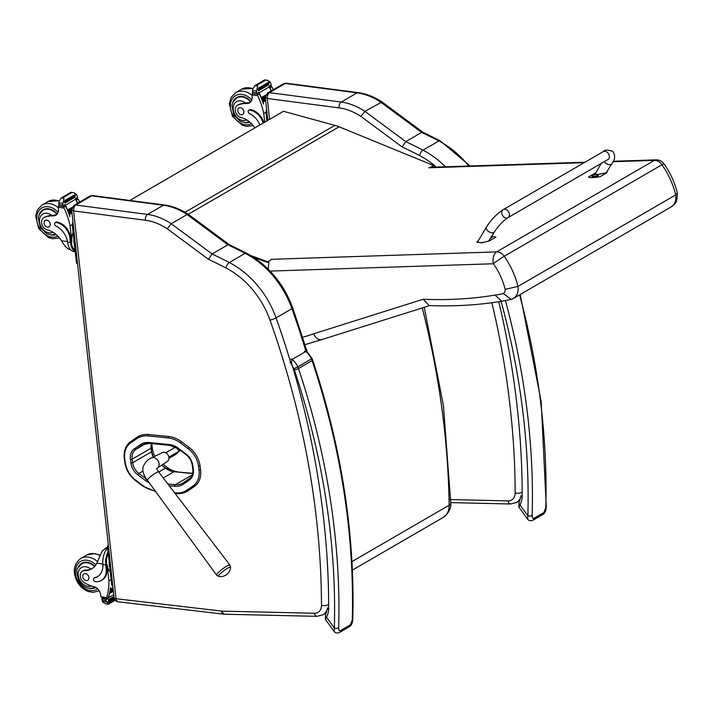 <?xml version="1.0" encoding="UTF-8"?>
<svg xmlns="http://www.w3.org/2000/svg" width="713" height="713" viewBox="0 0 713 713"><rect width="100%" height="100%" fill="white"/><g stroke="black" fill="none" stroke-linecap="round" stroke-linejoin="round"><path stroke-width="1.07" d="M608.492 159.195L507.941 217.679A4.661 3.538 -120.1 0 0 507.513 210.451A4.661 3.538 -120.1 0 0 503.262 209.622A4.661 3.538 -120.1 0 0 502.54 215.424A4.661 3.538 -120.1 0 0 507.941 217.679A4.661 3.538 -120.1 0 0 507.513 210.451A4.661 3.538 -120.1 0 0 503.262 209.622L603.171 151.655C604.535 149.712 607.708 149.614 612.708 151.379C615.497 155.265 615.23 159.356 611.906 163.66L606.157 172.831L597.539 174.542M607.182 171.583L606.772 172.813L600.203 176.628A12.816 3.155 167 0 1 588.457 177.011L595.507 172.956M601.05 163.669L595.123 174.061M492.006 236.547A12.816 3.155 167 0 1 495.909 237.135L489.341 240.941L481.943 242.812L476.845 242.206L478.093 241.039M486.471 227.01L477.657 241.787C479.439 243.115 483.129 242.839 488.717 240.967L494.474 231.787A4.661 2.799 -149.2 0 1 493.815 232.429A4.661 2.799 -149.2 0 1 487.844 230.932A4.661 2.799 -149.2 0 1 486.471 227.01C491.195 219.604 496.792 213.811 503.262 209.622M595.48 174.052A3.975 2.487 82.1 0 0 595.203 174.052A3.975 2.487 82.1 0 0 595.043 174.079L594.223 174.293A3.975 3.102 -112.9 0 0 593.884 174.427A3.975 3.102 -112.9 0 0 593.635 174.56L593.457 174.667A3.975 3.975 0 0 0 592.191 175.968L592.191 175.968A2.95 0.722 167 0 0 593.911 176.414A2.95 0.722 167 0 0 597.369 175.407A2.95 0.722 167 0 0 597.77 174.685L598.189 175.621A3.057 0.749 167 0 1 597.646 176.227A3.057 0.749 167 0 1 594.384 177.225A3.057 0.749 167 0 1 592.227 176.993L592.102 176.45A3.057 0.749 -13 0 0 594.259 176.681A3.057 0.749 -13 0 0 597.521 175.683A3.057 0.749 -13 0 0 598.064 175.077A3.057 0.749 -13 0 0 597.895 174.899M593.662 174.551L593.412 174.694A3.975 2.914 53.2 0 1 593.974 174.435L594.116 174.614A3.975 2.46 82 0 0 593.742 175.113L594.054 175.104A3.975 2.317 -86 0 1 594.464 174.605L595.284 174.391A3.975 2.923 52.9 0 1 595.988 174.605L596.202 174.48A3.975 3.084 -112.7 0 0 595.533 174.248L595.391 174.07A3.975 2.291 -86.2 0 1 595.72 174.034A3.975 2.291 -86.2 0 1 595.872 174.052L595.56 174.061M593.974 174.435L594.205 174.899M491.141 237.384A3.057 0.749 -13 0 0 491.48 237.206A3.057 0.749 -13 0 0 492.023 236.6L492.148 237.144A3.057 0.749 167 0 1 491.605 237.75A3.057 0.749 167 0 1 490.669 238.178M491.801 236.27A2.95 0.722 167 0 1 491.453 236.85M270.129 271.092L493.405 263.748A9.322 5.633 -91.9 0 1 496.631 251.894A9.322 7.068 59.9 0 1 504.207 256.261L661.949 164.739A9.322 7.068 -120.1 0 0 654.382 160.372A9.322 5.633 -91.9 0 1 656.103 159.864L613.198 161.272M664.035 163.821C670.327 172.822 674.765 182.546 677.341 193L675.701 194.925A69.063 52.37 59.9 0 0 661.949 164.739A9.322 0.695 -35.1 0 1 664.035 163.821A9.322 9.322 0 0 0 656.103 159.864M268.908 261.716L268.257 269.184M514.367 297.767L512.228 299.014A14.839 11.248 -120.1 0 0 513.342 298.471A14.839 11.248 -120.1 0 0 517.95 286.448L505.16 289.335A59.74 45.293 59.9 0 0 493.405 263.748A9.322 0.695 -35.1 0 1 504.207 256.261A69.063 52.37 -120.1 0 1 517.95 286.448L675.701 194.925A14.839 11.248 59.9 0 1 671.093 206.948C674.329 203.722 677.323 204.533 677.35 193.054M505.16 289.335A5.508 4.18 59.9 0 1 503.218 293.551L511.283 299.407L513.342 298.471L671.093 206.948M503.218 293.551A97.841 74.188 59.9 0 1 495.08 295.093L501.729 301.269C478.102 305.137 453.896 306.563 429.11 305.547L423.237 299.246L313.595 333.818C316.135 338.809 319.112 340.636 322.526 339.29M429.743 305.574L321.839 339.602M250.816 255.575L267.678 261.778L267.607 262.473L253.632 257.322M431.802 167.234L433.557 166.209L433.629 165.523L339.103 126.798A49.732 37.709 -120.1 0 0 334.843 125.381L283.48 111.308L129.802 200.46M433.629 165.523L429.779 167.751M272.001 259.274L267.678 261.778M177.189 471.979L192.679 473.307M177.519 471.783A21.836 16.551 59.9 0 1 167.662 467.719L166.182 468.575M163.054 464.261L167.662 467.719M151.085 445.946L151.985 445.42A15.615 11.836 59.9 0 1 151.842 443.566M154.997 456.267A15.615 11.836 59.9 0 1 152.457 448.985L151.406 449.6M151.985 445.42L152.457 448.985M92.69 195.594L89.758 196.182A4.661 3.538 59.9 0 1 91.62 195.834L75.774 205.023A4.661 3.538 -120.1 0 0 73.911 205.371L71.63 209.845L73.608 210.905L145.425 220.264A57.566 43.645 59.9 0 1 167.261 228.802L208.41 259.265L212.1 253.988L227.946 244.791A624.33 473.396 59.9 0 1 245.156 253.329A4.599 1.934 -62.7 0 1 246.448 253.151L229.167 244.577L227.946 244.791L187.073 214.542L171.236 223.739A62.165 47.138 -120.1 0 0 147.546 214.435L163.393 205.246A4.599 2.594 -82.5 0 1 164.462 204.996L92.69 195.594A4.599 2.594 97.5 0 0 91.62 195.834L163.393 205.246A62.165 47.138 59.9 0 1 187.073 214.542L188.339 214.337L229.229 244.604M167.261 228.802L171.236 223.739L212.1 253.988A624.33 473.396 -120.1 0 1 229.31 262.527L245.156 253.329A80.81 61.273 59.9 0 1 291.92 308.684A4.599 0.713 -19.6 0 0 292.776 307.9C283.462 283.15 268.026 264.897 246.448 253.151M283.444 83.813L267.598 93.002A4.661 3.538 -120.1 0 1 269.461 92.663A4.599 2.594 97.5 0 0 267.339 98.483L339.112 107.895A4.599 2.594 97.5 0 1 341.233 102.066L357.07 92.877A4.599 2.594 -82.5 0 1 358.149 92.637C366.393 93.76 374.352 96.87 382.016 101.968L364.913 111.371A62.165 47.138 -120.1 0 0 341.233 102.066L269.461 92.663L285.298 83.466A4.599 2.594 -82.5 0 1 286.376 83.225L283.444 83.813A4.661 3.538 59.9 0 1 285.298 83.466L357.07 92.877A62.165 47.138 59.9 0 1 380.76 102.182L421.624 132.431L422.961 132.279M382.016 101.968L422.907 132.235M470.108 165.969L440.126 140.782A4.599 1.934 -62.7 0 0 438.843 140.969A624.33 473.396 59.9 0 0 421.624 132.431L405.777 141.62L364.913 111.371L360.938 116.442L402.087 146.896L405.777 141.62A624.33 473.396 -120.1 0 1 422.996 150.158A4.599 1.934 117.3 0 0 419.583 155.568A76.211 57.789 59.9 0 1 436.311 167.083M267.598 93.002L265.307 97.476L267.339 98.483M237.429 105.292L238.338 104.766A6.854 5.196 59.9 0 1 239.149 104.41L238.231 104.936A6.854 5.196 59.9 0 0 237.429 105.292A6.854 5.196 59.9 0 0 235.531 111.888A6.854 5.196 59.9 0 0 241.039 117.547A21.666 16.435 59.9 0 1 254.898 127.894M263.106 123.135A15.258 11.568 -120.1 0 0 249.603 110.078A1.952 1.479 -120.1 0 0 248.828 110.221A1.952 1.479 -120.1 0 0 248.24 111.914A1.952 1.479 -120.1 0 0 249.523 113.599A17.62 13.36 -120.1 0 1 259.933 124.971M273.248 89.731A66.077 50.106 -120.1 0 0 272.17 87.334L269.79 86.202M269.345 87.111A1.471 1.114 59.9 0 1 269.888 87.788A66.077 50.106 59.9 0 1 271.288 90.863M264.719 79.901L267.491 80.302L270.325 82.084L271.002 84.143A5.232 3.966 59.9 0 0 271.279 85.034L268.997 86.353A5.232 3.966 59.9 0 0 269.247 86.915A66.077 50.106 59.9 0 1 271.118 90.961M269.247 86.915L259.077 92.815A66.077 50.106 59.9 0 1 263.65 103.982L263.48 104.08A66.077 50.106 59.9 0 0 259.38 93.884L257.509 94.963L257.741 95.702A66.077 50.106 59.9 0 1 263.765 113.474L264.719 122.19M265.985 112.182L263.765 113.474M265.735 95.025L261.306 97.592A66.077 50.106 59.9 0 1 261.671 98.474L265.334 96.353L261.689 98.465L261.306 97.592M267.812 120.399L265.307 97.485L262.045 99.41A66.077 50.106 59.9 0 1 262.384 100.292L265.423 98.528L262.393 100.283M265.539 99.597L262.732 101.228A66.077 50.106 59.9 0 1 263.052 102.102L265.646 100.595L263.061 102.102L262.732 101.228M267.491 80.302L265.682 80.114L257.126 85.079L257.687 85.988L254.853 85.622L252.616 89.303L252.473 92.191A5.232 3.966 59.9 0 1 252.393 93.029L252.83 93.679L256.243 94.125L258.525 92.806M259.077 92.815A5.232 3.966 59.9 0 1 258.828 92.253L256.555 93.572A5.232 3.966 59.9 0 1 256.279 92.69L257.687 85.988M265.682 80.114L264.657 79.936M257.126 85.079L254.853 85.622L264.675 79.909M248.828 110.221L249.559 109.793A1.952 1.479 59.9 0 1 250.343 109.65A15.258 11.568 59.9 0 1 263.837 122.707M258.837 88.902L268.935 83.047L268.703 82.191L258.614 88.047L258.569 88.92A5.232 3.966 59.9 0 1 258.569 88.902L256.912 89.865M258.667 90.658L268.756 84.794L268.543 83.938L258.445 89.793L258.48 90.694A5.232 3.966 59.9 0 1 258.445 89.793M268.756 84.794L258.792 90.515M262.045 99.41L262.393 100.292M271.279 85.034L270.967 85.587M256.555 93.572L256.439 94.089M258.614 88.047A2.451 1.854 59.9 0 1 258.569 88.902M258.828 92.253L258.712 92.77M238.231 104.936A34.26 25.98 59.9 0 1 246.912 103.501A7.995 6.06 59.9 0 0 249.559 102.868A7.995 6.06 59.9 0 0 252.135 97.253A44.046 33.395 59.9 0 0 251.947 94.945A1.551 0.829 96.7 0 1 251.939 94.856L252.66 93.608M250.468 102.173A7.995 6.06 59.9 0 1 249.621 102.333L246.912 103.501M257.509 94.963L257.108 93.555M258.373 92.966A1.471 1.114 59.9 0 1 259.38 93.884M266.778 119.909A12.789 7.201 97.5 0 0 266.323 121.263M266.662 109.829A3.11 1.747 97.5 0 0 266.011 112.939L266.885 120.934M237.821 96.923A13.984 10.606 -120.1 0 0 236.814 97.895M249.791 122.128A13.984 10.606 59.9 0 1 245.129 122.707A13.984 10.606 59.9 0 1 244.399 122.583M232.75 102.503A13.984 10.606 59.9 0 1 236.68 97.476A13.984 10.606 59.9 0 1 250.985 101.585M239.149 104.41A34.26 25.98 59.9 0 1 245.45 103.011L248.284 102.708M249.443 121.843L245.085 122.636L240.317 121.335L233.935 115.105L231.912 105.551L232.999 101.968L236.725 97.948L239.087 96.585A13.547 10.276 59.9 0 1 239.167 96.531M240.441 107.734A3.725 2.825 -120.1 0 0 238.953 108.011A3.725 2.825 -120.1 0 0 238.383 112.654A3.725 2.825 -120.1 0 0 242.696 114.463A3.725 2.825 -120.1 0 0 243.677 110.711A3.725 2.825 -120.1 0 0 240.441 107.734M107.61 547.023L102.262 550.98L96.843 563.208A21.666 16.435 59.9 0 1 91.638 568.867A21.666 16.435 59.9 0 1 84.651 570.596L85.56 570.07A6.854 5.196 59.9 0 0 83.359 570.614L82.441 571.149A6.854 5.196 59.9 0 1 84.651 570.596M107.663 548.065A14.1 7.941 97.5 0 0 102.832 563.502L102.895 564.527A17.62 13.36 -120.1 0 1 97.218 576.862A17.62 13.36 -120.1 0 1 94.383 577.985A1.952 1.479 -120.1 0 0 94.063 578.109A1.952 1.479 -120.1 0 0 93.555 580.07A1.952 1.479 -120.1 0 0 95.248 581.63A15.258 11.568 -120.1 0 0 101.335 580.507A15.258 11.568 -120.1 0 0 106.175 568.947L105.738 564.892A14.1 7.941 -82.5 0 1 108.073 551.817M104.971 548.555L107.601 547.058M110.274 571.888A12.789 7.201 97.5 0 1 107.164 564.562L108.946 580.837A66.077 50.106 59.9 0 1 106.7 597.53L106.389 598.305L108.483 597.004A66.077 50.106 -120.1 0 0 110.435 587.601L110.604 587.503A66.077 50.106 -120.1 0 1 108.376 597.779A5.232 3.966 -120.1 0 0 108.251 598.287L107.886 597.663M108.946 580.837L111.112 579.58M113.394 591.344L109.606 593.403A66.077 50.106 -120.1 0 0 109.784 592.592L113.305 590.551M113.233 589.945L109.962 591.728A66.077 50.106 -120.1 0 0 110.114 590.917L113.153 589.152M113.082 588.51L110.265 590.043A66.077 50.106 -120.1 0 0 110.399 589.223L112.993 587.717M82.441 571.149A6.854 5.196 59.9 0 0 80.346 576.879A6.854 5.196 59.9 0 0 84.571 582.833A34.26 25.98 59.9 0 0 93.822 586.621A7.995 6.06 59.9 0 1 100.586 594.446A44.046 33.395 59.9 0 1 100.898 596.772A1.551 0.838 96.3 0 0 100.907 596.852L103.135 597.877M107.405 603.991L105.595 603.795L102.761 602.022L102.084 599.954A5.232 3.966 -120.1 0 0 101.807 599.063L103.028 597.993M108.358 604.196L105.595 603.795L107.957 604.063M106.175 568.947L106.914 568.519L106.469 564.473A12.789 7.201 -82.5 0 1 108.242 553.324M106.914 568.519A15.258 11.568 59.9 0 1 102.066 580.079L101.335 580.507M94.535 577.895A1.952 1.479 59.9 0 1 94.802 577.682A1.952 1.479 59.9 0 1 95.114 577.557A17.62 13.36 59.9 0 0 97.583 576.639M106.54 598.439L108.055 597.565A1.471 1.114 -120.1 0 0 108.483 597.004M102.119 598.519L105.524 598.965L105.97 599.615A5.232 3.966 -120.1 0 0 105.889 600.453L102.084 599.954M108.706 601.594A5.232 3.966 -120.1 0 0 108.715 601.62A2.451 1.854 -120.1 0 1 108.946 602.512L108.706 601.594L114.223 598.403M115.212 600.239L108.403 604.187L105.889 600.453M108.608 600.542L114.053 597.378M108.224 599.758A5.232 3.966 -120.1 0 0 108.394 600.667L108.224 599.758L113.946 596.433M109.178 602.378L114.552 599.259L109.08 602.476M110.488 590.016L110.399 589.223M110.203 591.701L110.114 590.917M109.873 593.385L109.784 592.592M109.178 561.862A12.789 7.201 97.5 0 0 109.285 564.839A12.789 7.201 97.5 0 0 109.802 567.575M108.278 544.634A3.11 1.747 97.5 0 0 107.627 547.744L111.62 584.223A3.11 1.747 97.5 0 0 112.832 586.255M81.835 563.751A13.984 10.606 59.9 0 1 82.842 562.78M94.847 566.211A13.984 10.606 -120.1 0 0 87.28 562.299A13.984 10.606 -120.1 0 0 81.692 563.332A13.984 10.606 -120.1 0 0 77.77 568.359M89.419 588.439A13.984 10.606 -120.1 0 0 95.729 587.53A13.984 10.606 -120.1 0 0 95.872 587.441M92.191 568.528L90.836 569.17A21.666 16.435 59.9 0 1 85.56 570.07M95.346 587.245L95.426 587.2A13.547 10.276 59.9 0 1 95.346 587.245C88.385 589.722 82.922 587.628 78.947 580.961C76.469 573.466 76.157 569.09 78.02 567.824L81.745 563.805L84.107 562.432A13.547 10.276 59.9 0 1 84.187 562.388M86.228 580.596A3.725 2.825 -120.1 0 0 87.717 580.32A3.725 2.825 -120.1 0 0 88.296 575.676A3.725 2.825 -120.1 0 0 83.974 573.867A3.725 2.825 -120.1 0 0 82.993 577.619A3.725 2.825 -120.1 0 0 86.228 580.596M43.743 217.661L44.661 217.126A6.854 5.196 59.9 0 1 45.463 216.77L44.554 217.305A6.854 5.196 59.9 0 0 43.743 217.661A6.854 5.196 59.9 0 0 41.853 224.247A6.854 5.196 59.9 0 0 47.352 229.916A21.666 16.435 59.9 0 1 61.541 240.771C64.108 245.361 66.683 248.267 69.25 249.479L70.605 249.728M75.195 251.422A14.1 7.941 -82.5 0 1 70.435 242.456L69.99 238.409A15.258 11.568 -120.1 0 0 55.926 222.447A1.952 1.479 -120.1 0 0 55.142 222.59A1.952 1.479 -120.1 0 0 54.562 224.274A1.952 1.479 -120.1 0 0 55.846 225.968A17.62 13.36 -120.1 0 1 67.601 242.081L70.435 242.456M75.213 251.644L73.742 251.457A14.1 7.941 97.5 0 1 67.762 243.08L67.601 242.081M79.571 202.091A66.077 50.106 -120.1 0 0 78.492 199.693L76.104 198.571M75.658 199.48A1.471 1.114 59.9 0 1 76.202 200.157A66.077 50.106 59.9 0 1 77.601 203.232M71.042 192.269L73.804 192.67L76.647 194.453L77.325 196.512A5.232 3.966 59.9 0 0 77.592 197.403L75.32 198.722A5.232 3.966 59.9 0 0 75.56 199.284A66.077 50.106 59.9 0 1 77.441 203.33M75.56 199.284L65.4 205.184A66.077 50.106 59.9 0 1 69.972 216.342L69.803 216.44A66.077 50.106 59.9 0 0 65.703 206.244L63.831 207.331L64.063 208.071A66.077 50.106 59.9 0 1 70.079 225.843L71.861 242.117L71.175 242.028L70.73 237.982L69.99 238.409M72.307 224.55L70.079 225.843M72.058 207.394L67.628 209.961A66.077 50.106 59.9 0 1 67.993 210.843L71.657 208.713L68.002 210.834L67.628 209.961M71.63 209.88L68.368 211.779A66.077 50.106 59.9 0 1 68.706 212.652L71.737 210.896L68.715 212.652L68.368 211.779M71.861 211.966L69.054 213.588A66.077 50.106 59.9 0 1 69.375 214.47L71.968 212.964L69.384 214.461L69.054 213.588M73.804 192.67L72.004 192.474L63.448 197.448L64.001 198.357L61.166 197.982L58.929 201.663L58.796 204.551A5.232 3.966 59.9 0 1 58.707 205.397L59.152 206.048L62.566 206.494L64.838 205.166M65.4 205.184A5.232 3.966 59.9 0 1 65.15 204.622L62.869 205.941A5.232 3.966 59.9 0 1 62.601 205.05L64.001 198.357M72.004 192.474L70.97 192.296L61.38 197.857L63.448 197.448M75.025 249.915A12.789 7.201 -82.5 0 1 71.175 242.028M55.142 222.59L55.881 222.162A1.952 1.479 59.9 0 1 56.657 222.019A15.258 11.568 59.9 0 1 70.73 237.982M65.159 201.271L75.257 195.415L75.025 194.551L64.928 200.415L64.883 201.289A5.232 3.966 59.9 0 1 64.892 201.271L63.234 202.225M64.981 203.018L75.079 197.162L74.865 196.307L64.767 202.162L64.803 203.053A5.232 3.966 59.9 0 1 64.767 202.162M75.079 197.162L65.106 202.875M77.592 197.403L77.28 197.947M62.869 205.941L62.753 206.458M64.928 200.415A2.451 1.854 59.9 0 1 64.892 201.271M65.15 204.622L65.035 205.13M44.554 217.305A34.26 25.98 59.9 0 1 53.234 215.87A7.995 6.06 59.9 0 0 55.881 215.228A7.995 6.06 59.9 0 0 58.457 209.613A44.046 33.395 59.9 0 0 58.261 207.305A1.551 0.829 96.7 0 1 58.252 207.225L58.974 205.977M56.79 214.542A7.995 6.06 59.9 0 1 55.944 214.702L53.234 215.87M63.831 207.331L63.43 205.923M64.696 205.335A1.471 1.114 59.9 0 1 65.703 206.244M73.091 232.278A12.789 7.201 97.5 0 0 71.861 242.117M73.876 239.425A12.789 7.201 97.5 0 0 74.5 245.129M72.976 222.198A3.11 1.747 97.5 0 0 72.334 225.308L76.327 261.787A3.11 1.747 97.5 0 0 77.539 263.819M44.144 209.292A13.984 10.606 -120.1 0 0 43.136 210.264M56.113 234.497A13.984 10.606 59.9 0 1 51.452 235.067A13.984 10.606 59.9 0 1 50.721 234.951M39.072 214.871A13.984 10.606 59.9 0 1 42.994 209.845A13.984 10.606 59.9 0 1 57.307 213.953M45.463 216.77A34.26 25.98 59.9 0 1 51.773 215.371L54.607 215.068M55.766 234.212L51.407 235.005L46.639 233.695L40.258 227.474L38.235 217.92L39.322 214.337L43.047 210.317L45.409 208.945A13.547 10.276 59.9 0 1 45.489 208.9M46.764 220.103A3.725 2.825 -120.1 0 0 45.275 220.379A3.725 2.825 -120.1 0 0 44.705 225.023A3.725 2.825 -120.1 0 0 49.019 226.832A3.725 2.825 -120.1 0 0 49.999 223.08A3.725 2.825 -120.1 0 0 46.764 220.103M174.623 447.657L175.291 446.989M176.459 447.621L179.025 450.83M179.052 451.338L176.218 454.136M228.632 567.682A7.558 1.266 -36.8 0 1 230.611 567.468L229.96 565.133A8.342 1.39 143.2 0 0 227.821 565.605A8.342 1.39 143.2 0 0 220.192 570.801A8.342 1.39 143.2 0 0 216.592 575.115L218.641 576.407A7.558 1.266 -36.8 0 1 221.315 572.744A7.558 1.266 -36.8 0 1 228.632 567.682M157.413 468.04L167.51 461.284A5.053 3.832 -120.1 0 0 167.956 460.919A5.053 3.832 -120.1 0 0 167.938 454.769A5.053 3.832 -120.1 0 0 162.448 452.559L151.566 457.969A5.829 4.421 59.9 0 1 151.566 457.969A5.829 4.421 59.9 0 1 152.466 457.675A5.829 4.421 59.9 0 1 158.215 461.061A5.829 4.421 59.9 0 1 157.921 467.621A5.829 4.421 59.9 0 1 157.413 468.04L156.619 468.673L158.669 471.97L229.96 565.133M176.298 454.083L168.99 458.325M168.901 457.149L180.434 450.456M175.55 447.122L165.808 452.773M327.722 608.75L328.666 609.588L327.312 607.868M290.093 362.142L292.517 366.277C291.474 364.245 291.359 361.954 292.178 359.414L305.761 351.527L307.285 351.981L304.406 351.304A1.551 1.176 59.9 0 1 305.761 351.527A16.47 12.486 59.9 0 1 311.438 358.995A12.433 9.429 59.9 0 1 312.08 360.6A3.11 0.535 -18.4 0 0 312.651 360.056C341.607 447.514 354.994 533.903 352.801 619.223L352.801 619.223A3.11 1.283 -178.4 0 1 352.258 619.918L350.386 624.82L340.306 630.666C339.138 630.862 338.595 629.909 338.675 627.796A663.58 503.155 -120.1 0 0 298.489 368.478A12.433 9.429 -120.1 0 0 297.856 366.874L293.89 368.728A9.322 7.068 59.9 0 1 294.362 369.931A3.11 0.535 -18.4 0 0 298.489 368.478L312.08 360.6A663.58 503.155 59.9 0 1 352.258 619.918M294.362 369.931A660.479 500.802 59.9 0 1 334.352 628.037A3.11 1.283 1.6 0 0 338.675 627.796M293.89 368.728A13.36 10.134 59.9 0 0 292.517 366.277A749.051 567.967 -120.1 0 1 328.666 609.588A26.345 19.973 -120.1 0 1 326.527 617.235A3.11 1.818 -153.2 0 1 325.511 614.82L325.395 619.392L326.527 617.235L334.352 628.037L334.121 631.433C335.324 633.01 337.053 633.385 339.308 632.556A3.11 2.353 -120.1 0 0 339.308 632.556A3.11 2.353 -120.1 0 0 340.306 630.666M521.23 496.48L522.174 497.326L520.82 495.606M520.196 294.496L541.176 401.606L546.301 506.961A3.11 1.283 -178.4 0 1 545.766 507.656L543.885 512.558L533.814 518.404C532.647 518.601 532.103 517.647 532.174 515.535A663.58 503.155 -120.1 0 0 505.446 300.708M501.096 301.367A660.479 500.802 59.9 0 1 527.861 515.766A3.11 1.283 1.6 0 0 532.174 515.535M498.77 301.742A749.051 567.967 -120.1 0 1 522.174 497.326A26.345 19.973 -120.1 0 1 520.035 504.973A3.11 1.818 -153.2 0 1 519.011 502.558L518.904 507.13L520.035 504.973L527.861 515.766L527.62 519.162C528.832 520.74 530.561 521.114 532.807 520.285A3.11 2.353 -120.1 0 0 533.814 518.404M604.348 161.753A4.661 2.799 30.8 0 0 611.246 164.302A4.661 2.799 30.8 0 0 611.906 163.66M607.85 159.721A4.661 3.538 -120.1 0 0 607.414 152.484A4.661 3.538 -120.1 0 0 603.171 151.655M592.173 176.218A3.057 0.749 -13 0 0 592.102 176.45L592.191 175.968M428.745 167.787L584.17 162.68M612.975 161.735L654.382 160.372L496.631 251.894L271.002 259.309M313.595 333.818A324.789 246.27 59.9 0 1 302.686 337.258M495.08 295.093A528.868 401.009 59.9 0 1 423.237 299.246M422.265 307.936C439.217 374.459 448.183 440.215 449.154 505.214A9.322 3.618 -0.8 0 0 450.776 503.137L450.776 503.137A9.322 3.618 -0.8 0 0 450.776 503.084M351.955 561.603L449.154 505.214A18.752 14.215 59.9 0 1 443.085 517.504L352.382 570.124M334.843 125.381L185.041 212.278M339.103 126.798L188.268 214.292M146.735 479.341A19.037 14.438 59.9 0 1 146.468 479.145L145.363 480.491A20.285 15.374 -120.1 0 0 149.267 482.817M146.557 479.091L138.91 473.477L137.805 474.822L145.363 480.491M169.204 485.74L174.801 486.302A1.239 0.713 -84.3 0 1 175.345 484.724L167.849 483.975M142.93 471.15L138.91 473.477A12.816 9.715 59.9 0 1 132.636 462.755L130.925 463.058A14.055 10.659 -120.1 0 0 137.805 474.822M174.801 486.302A20.276 15.374 -120.1 0 0 183.188 484.279A1.239 0.811 -124.5 0 1 183.214 482.826L182.519 483.271A19.028 14.429 59.9 0 1 175.345 484.724L192.207 474.947M183.152 482.87A19.028 14.429 59.9 0 1 182.519 483.271M146.005 443.486L135.72 449.448A12.807 9.715 59.9 0 0 132.163 459.181L151.094 448.201L151.566 451.775L132.636 462.755L132.163 459.181L130.443 459.493L130.925 463.058M183.188 484.279L189.426 480.001A1.239 0.811 -124.5 0 1 189.453 478.548C192.109 476.614 193.232 473.45 192.795 469.074L192.323 465.509C191.61 461.026 189.48 457.381 185.924 454.573L178.277 448.842L178.321 448.254A19.839 15.044 -120.1 0 0 169.364 444.555L148.972 442.515A20.276 15.374 -120.1 0 0 140.586 444.529L134.347 448.807A14.055 10.659 -120.1 0 0 130.443 459.493M189.391 478.592L183.214 482.826L189.417 478.566M140.586 444.529A1.239 0.811 -124.5 0 0 141.958 445.17L135.72 449.448A1.239 0.811 -124.5 0 1 134.347 448.807M189.426 480.001A14.064 10.659 -120.1 0 0 193.33 469.314L192.795 469.074M193.33 469.314L192.858 465.749L192.323 465.509M143.375 444.351L141.958 445.17A19.028 14.429 59.9 0 1 142.653 444.725L142.653 444.725A19.028 14.429 59.9 0 1 149.302 443.228M149.828 443.272A1.239 0.713 -84.3 0 1 149.552 443.343A1.239 0.713 -84.3 0 1 148.972 442.515M192.858 465.749A14.055 10.659 -120.1 0 0 185.968 453.985L185.924 454.573M170.22 445.322A1.239 0.713 -84.3 0 1 169.935 445.384A1.239 0.713 -84.3 0 1 169.364 444.555M185.968 453.985L178.321 448.254M155.077 490.776A27.246 20.659 59.9 0 1 143.028 485.687L135.497 480.018A21.016 15.936 59.9 0 1 125.247 462.47L124.775 458.896A21.016 15.936 59.9 0 1 130.613 442.925L136.851 438.647A27.237 20.65 59.9 0 1 148.117 435.928L168.339 437.96A27.237 20.65 59.9 0 1 180.639 443.031L188.241 448.735A21.016 15.936 59.9 0 1 198.535 466.329L199.007 469.894A21.025 15.944 59.9 0 1 193.161 485.865L186.922 490.143A27.237 20.65 59.9 0 1 175.665 492.852L174.56 492.745M175.665 492.852A27.237 20.65 59.9 0 1 175.656 492.852A1.123 0.642 -84.2 0 0 176.173 493.601A1.123 0.642 -84.2 0 0 176.182 493.601L176.182 493.601A1.123 0.642 -84.3 0 1 175.665 492.852M163.241 477.951L173.999 471.712L192.626 473.575M161.548 465.268L165.398 468.156L158.714 472.033M153.429 457.042L151.566 451.775A12.816 9.715 -120.1 0 0 153.295 457.113M151.316 443.522A12.807 9.715 -120.1 0 0 151.094 448.201L151.067 447.969M165.398 468.156A19.037 14.438 -120.1 0 0 173.999 471.712L165.398 468.156M187.118 491.373A28.351 21.497 -120.1 0 1 176.441 493.539A1.123 0.642 -84.3 0 1 176.191 493.601L187.118 491.373A28.351 21.497 -120.1 0 0 188.161 490.722A1.123 0.731 -124.4 0 1 186.922 490.143M151.388 443.522L151.539 451.543M174.266 471.739L192.635 473.53M198.535 466.329L200.086 466.052L200.558 469.617L199.007 469.894M148.117 435.928A1.123 0.642 -84.3 0 1 148.607 434.511L168.829 436.534A1.123 0.642 -84.3 0 0 168.339 437.96M130.613 442.925A1.123 0.731 -124.5 0 1 130.639 441.614L136.816 437.381M124.49 458.432L124.775 458.896M124.971 462.006L125.247 462.47M136.851 438.647A1.123 0.731 -124.5 0 1 136.878 437.336A28.36 21.497 -120.1 0 1 137.921 436.677L137.921 436.677A28.36 21.497 -120.1 0 1 148.607 434.511M135.764 480.5L135.497 480.018M143.295 486.168L143.028 485.687M180.639 443.031L181.637 441.828A28.351 21.497 -120.1 0 0 168.829 436.534M188.241 448.735L189.239 447.523L181.637 441.828M200.086 466.052A22.139 16.782 -120.1 0 0 189.239 447.523M188.161 490.722L194.399 486.444A1.123 0.731 -124.4 0 1 193.161 485.865M194.399 486.444A22.148 16.791 -120.1 0 0 200.558 469.617M291.287 364.414A747.5 566.782 -120.1 0 0 276.074 317.882L291.92 308.684A747.5 566.782 59.9 0 1 305.904 351.144M326.358 612.815L322.837 614.856A15.543 11.782 -120.1 0 0 327.445 608.421M276.074 317.882A80.81 61.273 -120.1 0 0 229.31 262.527A4.599 1.934 -62.7 0 0 225.905 267.936A76.211 57.789 59.9 0 1 270.004 320.137A4.599 0.713 -19.6 0 0 276.074 317.882M145.425 220.264A4.599 2.594 -82.5 0 1 147.546 214.435L75.774 205.023A4.599 2.594 -82.5 0 0 73.653 210.852M208.41 259.265A619.731 469.912 59.9 0 1 225.905 267.936M270.004 320.137A742.901 563.297 59.9 0 1 321.483 605.328A4.599 1.818 -0.2 0 0 327.873 604.838M321.483 605.328A10.945 8.298 59.9 0 1 314.406 613.251A4.599 2.718 91.3 0 0 316.893 616.344L322.837 614.856M314.406 613.251L222.296 611.139A4.599 2.718 91.3 0 0 224.782 614.232L316.893 616.344M222.296 611.139A10.945 8.298 59.9 0 1 221.565 611.086A4.599 2.611 96.7 0 0 223.624 614.151L224.782 614.232M221.565 611.086L116.121 598.733A4.599 2.611 96.7 0 0 118.18 601.799C115.854 601.362 114.49 599.99 114.08 597.663L71.63 209.845M116.121 598.733L116.059 598.67A4.599 1.515 173.8 0 1 114.08 597.663M116.059 598.67L73.608 210.905M445.42 166.789A80.81 61.273 -120.1 0 0 422.996 150.158L438.843 140.969A80.81 61.273 59.9 0 1 468.762 166.013M519.857 500.553L516.515 502.487A15.543 11.782 -120.1 0 0 520.838 497.014M339.112 107.895A57.566 43.645 59.9 0 1 360.938 116.442M269.576 119.374L267.295 98.537M450.768 502.612L510.579 503.984A4.599 2.718 -88.7 0 1 508.084 500.891L449.056 499.537M521.551 492.469A4.599 1.818 179.8 0 1 515.16 492.959A10.945 8.298 59.9 0 1 508.084 500.891M491.872 302.74A742.901 563.297 59.9 0 1 515.16 492.959M402.087 146.896A619.731 469.912 59.9 0 1 419.583 155.568M271.76 86.701L269.888 87.788M256.404 90.979L252.554 90.48M265.12 80.043L256.564 85.007M250.343 109.65L249.603 110.078M270.325 82.084L269.086 82.797M256.279 92.69L252.473 92.191M257.741 95.702L251.947 94.945M266.011 112.939L267.01 113.073M251.511 123.723A16.158 12.255 59.9 0 1 245.361 124.748A16.158 12.255 59.9 0 1 230.816 102.217A16.158 12.255 59.9 0 1 251.805 99.98M252.75 88.385L241.698 89.17A18.645 14.144 59.9 0 1 252.678 88.715M241.698 89.17L235.736 92.628A18.645 14.144 59.9 0 1 251.983 95.31M246.689 119.9A10.445 7.914 59.9 0 1 233.721 111.941A10.445 7.914 59.9 0 1 240.7 100.881A10.445 7.914 59.9 0 1 245.45 103.011M236.725 97.948A13.547 10.276 59.9 0 1 242.135 96.95A13.547 10.276 59.9 0 1 250.646 101.995M102.895 564.527L105.738 564.892M108.376 597.779L113.75 594.66M106.7 597.53L100.898 596.772M94.383 577.985L95.114 577.557M105.97 599.615L108.251 598.287M107.066 602.583L108.715 601.62M106.344 601.852L102.494 601.353M105.524 598.965L106.433 598.439M107.164 564.562L106.469 564.473M102.868 563.992L96.843 563.208M111.62 584.223L112.627 584.357M107.627 547.744L108.634 547.878M95.89 564.856A16.158 12.255 -120.1 0 0 87.048 560.258A16.158 12.255 -120.1 0 0 76.585 578.35A16.158 12.255 -120.1 0 0 97.681 588.84M97.565 561.648A18.645 14.144 -120.1 0 0 88.198 557.103A18.645 14.144 -120.1 0 0 80.756 558.484C73.466 564.197 72.361 572.084 77.441 582.147C80.204 586.728 83.858 589.847 88.385 591.523L93.055 592.369L99.472 590.747M99.989 555.659A18.645 14.144 -120.1 0 0 94.161 553.644A18.645 14.144 -120.1 0 0 86.719 555.026L94.74 553.52L100.15 555.267M91.309 585.934A10.445 7.914 59.9 0 1 78.653 577.521A10.445 7.914 59.9 0 1 85.72 566.737A10.445 7.914 59.9 0 1 90.836 569.17M81.745 563.805A13.547 10.276 59.9 0 1 87.155 562.807A13.547 10.276 59.9 0 1 94.499 566.594M78.073 199.07L76.202 200.157M62.717 203.348L58.867 202.84M71.443 192.403L62.887 197.367M56.657 222.019L55.926 222.447M76.647 194.453L75.409 195.166M62.601 205.05L58.796 204.551M64.063 208.071L58.261 207.305M67.503 241.547L61.541 240.771M76.327 261.787L77.325 261.912M72.334 225.308L73.332 225.442M57.833 236.083A16.158 12.255 59.9 0 1 51.675 237.117A16.158 12.255 59.9 0 1 37.129 214.577A16.158 12.255 59.9 0 1 58.127 212.349M59.072 200.754L48.021 201.538A18.645 14.144 59.9 0 1 58.992 201.075M48.021 201.538L42.058 204.996A18.645 14.144 59.9 0 1 58.297 207.67M53.012 232.269A10.445 7.914 59.9 0 1 40.044 224.301A10.445 7.914 59.9 0 1 47.022 213.249A10.445 7.914 59.9 0 1 51.773 215.371M43.047 210.317A13.547 10.276 59.9 0 1 48.457 209.319A13.547 10.276 59.9 0 1 56.96 214.363M151.566 457.969C148.295 459.02 145.612 461.676 143.527 465.954C140.88 470.856 146.147 479.279 147.466 480.339A6.996 1.168 -36.8 0 1 151.013 476.275A6.996 1.168 -36.8 0 1 156.878 472.363A6.996 1.168 -36.8 0 1 158.669 471.97M312.651 360.056L312.044 358.532L297.856 366.874A16.47 12.486 -120.1 0 0 292.178 359.414A1.551 1.176 59.9 0 0 290.824 359.192M339.219 632.6A3.11 2.353 -120.1 0 0 339.299 632.556L349.379 626.709A3.11 2.353 -120.1 0 0 349.388 626.709A3.11 2.353 -120.1 0 0 350.386 624.82M519.581 294.852A663.58 503.155 59.9 0 1 545.766 507.656M546.301 506.961C546.033 510.784 544.892 513.28 542.887 514.438A3.11 2.353 -120.1 0 0 542.887 514.438A3.11 2.353 -120.1 0 0 543.885 512.558M507.941 217.679C503.021 220.914 498.539 225.62 494.474 231.787M597.77 174.685A3.975 3.975 0 0 0 595.72 174.034M595.203 174.052A3.975 3.975 0 0 0 593.876 174.427M430.607 167.27L584.999 162.199M501.578 301.287L511.283 299.407M321.786 339.62L305.004 344.646M424.235 307.312L443.441 405.768L450.776 503.137C451.284 508.387 448.718 513.182 443.085 517.504M142.653 444.725L149.552 443.343L169.935 445.384L178.277 448.842M175.14 493.494L176.173 493.601M165.568 468.129L161.655 465.197M137.921 436.677L130.613 441.632C125.568 445.429 123.465 451.115 124.294 458.673L124.775 462.247C125.951 469.742 129.516 475.847 135.461 480.553L142.983 486.221L155.621 491.524M164.462 204.996C172.715 206.119 180.665 209.239 188.339 214.337M307.232 351.928L292.776 307.9M223.624 614.151L118.18 601.799M89.758 196.182L73.911 205.371M440.126 140.782L422.845 132.208M286.376 83.225L358.149 92.637M510.579 503.984L516.515 502.487M269.149 86.719L271.163 85.551M235.736 92.628L231.119 97.44L229.328 103.581L232.429 116.299L242.313 125.256L246.44 126.397L253.16 125.541M102.289 597.895L106.513 598.448M94.802 577.682L94.063 578.109M114.053 597.414L108.51 600.631M102.922 597.975L101.923 598.555M80.756 558.484L86.719 555.026M75.471 199.079L77.476 197.911M42.058 204.996L37.432 209.809L35.65 215.95L38.743 228.659L48.627 237.625L52.753 238.766L59.473 237.91M147.466 480.339L216.592 575.115M218.641 576.407A10.098 10.098 0 0 0 230.611 567.468M312.044 358.532L307.285 351.981M352.801 619.223C352.525 623.046 351.384 625.542 349.379 626.7M327.222 609.143L325.511 614.82M325.395 619.392L334.121 631.433M542.887 514.447L532.807 520.294M520.731 496.881L519.011 502.558M518.904 507.13L527.62 519.162"/></g></svg>

